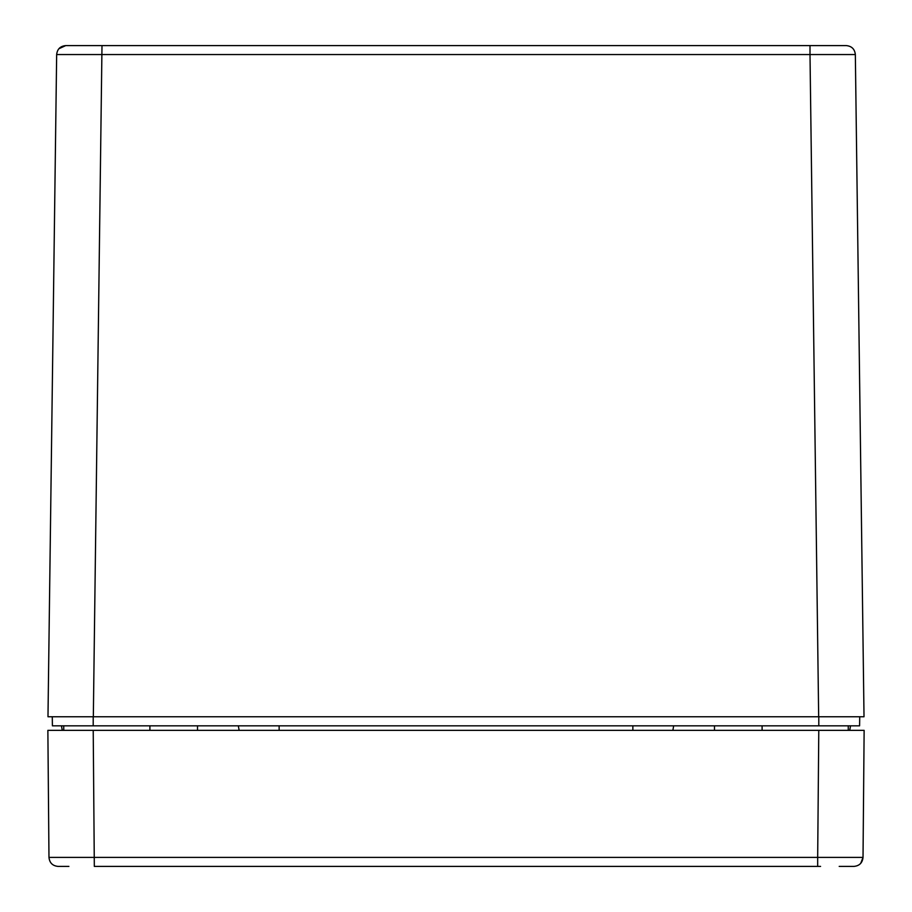 <?xml version="1.0" encoding="UTF-8"?>
<svg xmlns="http://www.w3.org/2000/svg" width="912" height="912" viewBox="0 0 912 912"><rect width="100%" height="100%" fill="white"/><g stroke="black" fill="none" stroke-linecap="round" stroke-linejoin="round"><path stroke-width="1.37" d="M93.332 716.752L101.996 45.6L65.721 45.6L846.279 45.6L810.004 45.6L810.004 54.549L855.342 54.549C854.749 49.111 851.728 46.124 846.279 45.6C851.728 46.124 854.749 49.111 855.342 54.549L864.017 716.752L47.983 716.752L56.658 54.549L810.004 54.549L818.668 716.752M818.794 725.827L818.794 716.752L859.72 716.752L859.594 725.827L52.406 725.827L52.28 716.752L93.206 716.752L93.206 725.827M65.721 45.6L58.847 48.758L65.721 45.6C60.272 46.124 57.251 49.111 56.658 54.549M61.469 725.827L62.267 730.352L56.932 730.352L63.737 730.352L63.737 725.827M850.531 725.827L849.733 730.352M672.874 730.352L673.672 725.827M238.328 725.827L239.126 730.352M853.518 730.352L848.263 730.352L853.518 730.352M65.003 866.4L58.049 866.4C52.577 865.864 49.556 862.866 48.974 857.405L47.869 730.352L864.131 730.352L863.026 857.405L860.689 863.402M818.782 730.352L817.676 857.405L863.026 857.405C862.444 862.866 859.423 865.864 853.951 866.4L839.188 866.4M68.902 866.4L58.049 866.4C52.577 865.864 49.556 862.866 48.974 857.405C49.556 862.866 52.577 865.864 58.049 866.4C52.577 865.864 49.556 862.866 48.974 857.405L817.676 857.405L817.676 866.4L820.583 866.4M851.318 866.4L843.543 866.4M93.218 730.352L94.324 866.4L817.676 866.4M714.484 725.827L714.484 730.352M632.86 725.827L632.86 730.352M279.14 725.827L279.14 730.352M197.516 730.352L197.516 725.827M863.026 857.405C862.444 862.866 859.423 865.864 853.951 866.4M149.899 730.352L149.899 725.827M762.101 725.827L762.101 730.352M848.263 725.827L848.263 730.352"/></g></svg>
